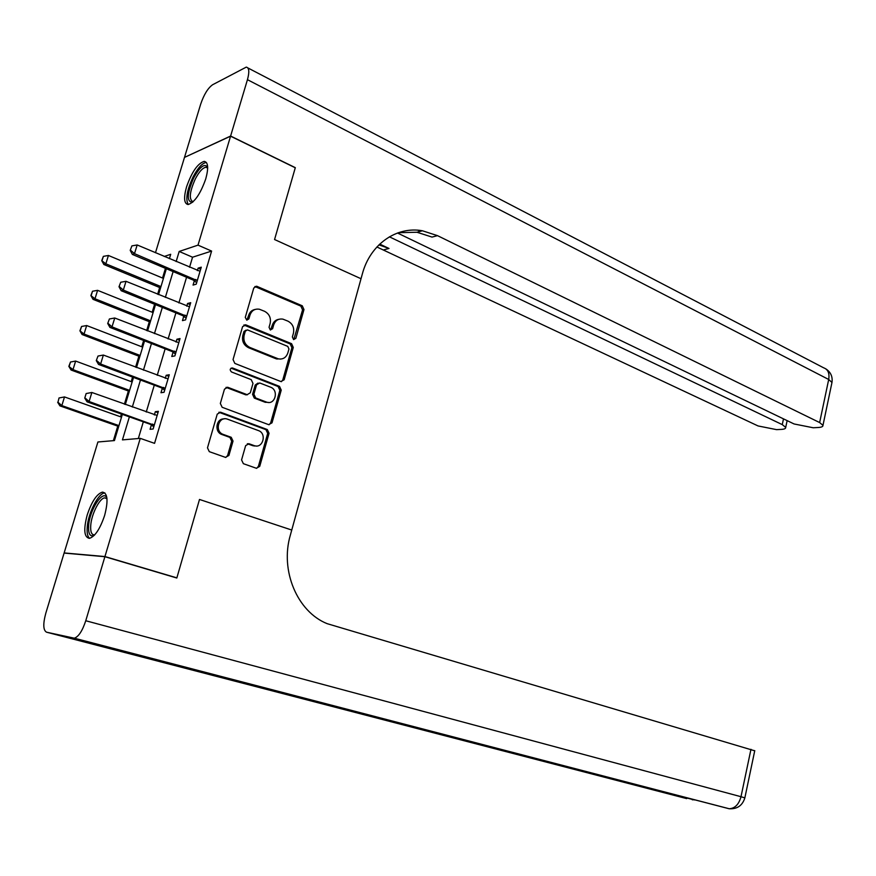 <?xml version="1.0" encoding="UTF-8"?>
<svg xmlns="http://www.w3.org/2000/svg" width="876" height="876" viewBox="0 0 876 876"><rect width="100%" height="100%" fill="white"/><g stroke="black" fill="none" stroke-linecap="round" stroke-linejoin="round"><path stroke-width="1.31" d="M293.57 339.56L295.836 338.377L303.972 309.556L302.275 305.801L256.657 286.233L253.766 288.029L245.269 317.397L246.78 320.167L248.883 318.886L249.978 315.086C251.686 310.498 254.828 308.549 259.406 309.25L264.541 311.287C269.315 313.893 271.177 317.955 270.136 323.485L269.052 327.263L270.279 329.923L272.6 328.73L273.673 324.952C275.349 320.386 278.448 318.459 282.948 319.149L287.941 321.142C292.617 323.693 294.445 327.712 293.427 333.187L292.376 336.931L293.57 339.56M293.778 339.636L302.57 309.863L300.873 306.118L254.872 286.529M246.857 320.189L248.631 315.393L249.978 315.086M270.553 330.011L272.305 325.237L273.673 324.952M87.217 514.935C91.717 501.543 96.787 493.933 102.426 492.104C107.671 492.991 108.405 500.754 104.638 515.406C100.105 528.874 95.035 536.528 89.44 538.357C84.107 537.382 83.373 529.575 87.217 514.935M186.533 186.927C191.822 171.904 197.713 163.396 204.207 161.37C208.181 162.148 208.707 167.973 205.761 178.857C200.418 193.979 194.527 202.542 188.088 204.524C184.048 203.714 183.522 197.845 186.533 186.927M241.568 459.922L243.364 463.678L256.394 468.277L259.734 466.36L269.063 433.27L267.311 429.547L220.588 412.213L217.248 414.118L207.481 447.855L209.309 451.666L225.493 457.371L228.921 455.443L233.027 441.088L231.231 437.299L223.281 434.43C214.291 431.594 218.496 415.87 227.355 419.122L258.376 430.565C267.125 433.379 262.964 448.895 254.292 445.654L248.959 443.727L245.641 445.632L241.568 459.922M104.89 556.709L64.101 553.074L45.837 613.09C42.924 623.887 43.154 630.26 46.538 632.187L74.307 638.188C78.566 636.764 82.388 630.95 85.76 620.745L104.89 556.709L176.821 578.018L199.498 499.462L176.864 577.864L104.934 556.556L64.145 552.931L97.904 441.986L114.438 440.573L122.355 414.37M155.468 252.759L184.486 157.406L230.563 136.185L295.278 167.787L274.56 239.531L361.022 278.732L291.752 530.046L199.498 499.462L291.752 530.046L290.328 535.192C279.882 570.67 297.369 611.787 327.12 623.657L754.729 750.798M230.563 136.185L198.009 245.138L179.186 251.456L176.142 261.563M129.374 416.866L122.443 439.883L140.259 438.361L154.559 443.344L211.609 251.073L198.009 245.138M140.259 438.361L104.934 556.556M280.878 381.542L284.163 379.779L293.285 347.433L291.577 343.688L245.981 324.908L242.586 326.628L233.049 359.587L234.845 363.42L280.878 381.542M281.24 390.116L272.02 422.823L268.691 424.663L222.154 407.285L220.336 403.464L224.475 389.163L227.727 387.269L247.12 394.671L250.306 392.787L252.989 383.425L251.215 379.636L231.494 371.961C229.545 369.869 229.862 368.533 232.458 367.964L279.51 386.371L281.24 390.116L279.86 390.291L270.64 422.944L272.02 422.823M211.609 251.073L192.556 257.216L189.544 267.279M186.566 277.254L178.879 302.954M175.912 312.885L168.104 338.968M165.148 348.845L157.231 375.322M154.286 385.155L146.248 412.038M143.325 421.816L138.331 438.526M194.341 280.747L193.049 285.083L196.213 284.174L201.272 267.169L198.096 268.144L197.363 270.607M183.752 316.269L182.46 320.616L185.592 319.86L190.705 302.691L187.552 303.512L186.763 306.184M173.076 352.141L171.773 356.499L174.882 355.897L180.04 338.552L176.919 339.231L176.065 342.089M162.279 388.353L160.976 392.722L164.053 392.273L169.265 374.764L166.177 375.289L165.257 378.344M151.395 424.904L150.081 429.295L153.125 428.999L158.381 411.326L155.326 411.698L154.351 414.961M165.444 268.363L162.531 278.021M159.651 287.525L157.625 294.248M154.603 304.257L152.183 312.239M149.325 321.7L146.653 330.537M143.642 340.49L141.748 346.776M138.901 356.182L135.583 367.175M132.583 377.085L131.214 381.629M128.378 390.992L124.392 404.175M121.414 414.03L120.581 416.801M117.767 426.119L113.365 440.661M64.879 553.15L64.145 552.931M176.864 577.864L175.988 577.766M169.386 258.694L170.71 254.292L164.206 256.482M125.323 404.515L133.513 377.425M136.503 367.526L144.562 340.852M147.573 330.898L155.512 304.618M158.534 294.621L166.352 268.746M173.119 271.593L165.345 297.413M162.334 307.388L154.45 333.603M151.46 343.523L143.445 370.143M140.467 380.02L132.331 407.033M192.556 257.216L179.186 251.456M198.096 268.144L200.659 269.239M254.314 446.037L253.416 445.709M187.552 303.512L190.147 304.585M176.919 339.231L179.525 340.26M166.177 375.289L168.805 376.286M155.326 411.698L157.987 412.651M278.929 319.28C275.644 319.806 273.432 321.799 272.305 325.237M255.19 309.425C251.938 310.005 249.759 311.998 248.631 315.393M281.382 381.684L282.773 379.965L291.894 347.684L290.186 343.94L243.846 325.007M288.96 349.009L287.755 346.381L247.448 329.88L245.324 331.172L244.163 335.201C243.112 340.808 245.006 344.892 249.857 347.444L278.272 358.832C282.915 359.642 286.102 357.682 287.832 352.984L288.96 349.009M246.036 330.142L243.988 331.446L245.324 331.172M280.791 359.083L275.962 358.755L248.51 347.695C243.659 345.144 241.765 341.071 242.827 335.475L243.988 331.446M269.074 424.761L270.64 422.944M247.459 394.748L245.773 394.846L225.997 387.367M279.86 390.291L278.141 386.557L231.056 368.161M266.326 402.029L266.808 402.194C275.305 405.106 279.017 390.05 270.542 387.17L259.701 382.954L256.569 384.827L253.909 394.178L255.672 397.945L266.326 402.029L264.957 402.183L268.724 402.467M258.026 383.075L255.223 385.013L256.569 384.827M264.957 402.183L254.325 398.12L252.551 394.342L255.223 385.013M256.099 445.983L252.945 445.742L247.35 443.738M223.938 418.925C215.912 418.52 214.182 432.164 221.967 434.54L223.281 434.43M225.789 457.458L227.596 455.52L231.702 441.186L229.906 437.409L221.967 434.54M256.602 468.342L258.376 466.404L267.695 433.379L265.954 429.656L218.88 412.267M163.429 278.404L108.427 255.474L105.843 263.807L160.965 286.583M102.065 260.533L103.368 256.361L101.736 260.654L105.843 263.807L103.872 264.508L160.56 287.897M108.427 255.474L103.368 256.361M101.736 260.654L103.872 264.508M131.904 245.893L130.206 250.361L131.904 245.893L137.171 244.962L200.056 271.275M197.264 280.627L134.499 253.657L132.353 254.412L130.206 250.361M196.662 282.685L193.399 280.134L132.353 254.412M137.171 244.962L134.499 253.657L130.568 250.229M153.092 312.612L97.597 290.339L94.991 298.76L150.606 320.868M91.203 295.464L92.517 291.248L90.874 295.562L94.991 298.76L93.042 299.351L150.245 322.061M97.597 290.339L92.517 291.248M90.874 295.562L93.042 299.351M142.668 347.126L86.669 325.543L84.041 334.041L140.149 355.459M80.231 330.723L81.556 326.474L79.913 330.8L84.041 334.041L82.114 334.533L139.821 356.532M86.669 325.543L81.556 326.474M79.913 330.8L82.114 334.533M132.145 381.969L75.643 361.065L72.982 369.65L129.604 390.378M69.16 366.31L70.496 362.018L68.843 366.376L72.982 369.65L71.076 370.033L129.309 391.331M75.643 361.065L70.496 362.018M68.843 366.376L71.076 370.033M120.713 282.247L119.005 286.748L120.713 282.247L126.013 281.305L189.479 306.808M186.676 316.258L123.319 290.076L121.195 290.722L119.005 286.748M186.095 318.185L182.81 315.678L121.195 290.722M126.013 281.305L123.319 290.076L119.366 286.638M109.412 318.963L107.704 323.485L109.412 318.963L114.745 317.999L178.814 342.68M175.966 352.218L112.018 326.858L109.927 327.394L107.704 323.485M175.43 354.024L172.112 351.55L109.927 327.394M114.745 317.999L112.018 326.858L108.055 323.397M98.002 356.05L96.283 360.594L98.002 356.05L103.368 355.054L168.028 378.903M165.17 388.528L100.62 364L98.55 364.427L96.283 360.594M164.666 390.214L161.315 387.772L98.55 364.427M103.368 355.054L100.62 364L96.623 360.518M59.02 397.967L57.98 402.248L59.02 397.967L64.506 396.938L61.824 405.599L118.95 425.616M57.98 402.248L61.824 405.599L59.94 405.884L118.698 426.448M121.512 417.129L64.506 396.938L59.327 397.912M57.674 402.292L59.94 405.884M86.144 393.543L84.753 398.065L86.144 393.543L91.871 392.481L157.154 415.465M154.253 425.199L89.1 401.515L87.052 401.821L84.753 398.065M153.793 426.743L150.42 424.345L87.052 401.821M86.483 393.488L91.871 392.481L89.1 401.515L85.092 398.011M192.512 202.312C186.511 201.83 186.916 193.662 193.716 177.828C200.024 166.549 204.677 163.035 207.667 167.272M207.667 168.072L205.969 167.261C202.75 167.699 199.213 171.576 195.337 178.879C189.523 192.019 188.767 199.651 193.07 201.787L193.092 201.787M206.418 162.509L206.254 162.498C202.268 163.056 197.866 167.864 193.07 176.93C186.949 190.158 185.351 199.345 188.263 204.513M94.279 535.335C90.042 537.13 88.158 533.889 88.629 525.622C89.615 509.624 103.302 488.775 106.905 498.039M106.971 498.718L104.791 497.864C99.689 497.962 91.509 514.015 90.743 525.337C90.316 531.721 91.542 534.897 94.422 534.875L94.761 534.82M104.934 492.969L104.66 492.991C98.331 493.122 88.213 512.997 87.239 527.045C86.768 532.904 87.556 536.67 89.571 538.346M230.607 136.043L295.311 167.655L274.56 239.531L361.022 278.732L362.346 273.925C370.165 244.273 396.554 225.997 422.407 230.771L437.485 235.644L819.64 422.56L828.696 379.483L247.448 79.683L230.607 136.043L184.65 157.33M389.393 236.816L782.268 424.619L785.695 427.411C785.827 428.539 784.392 429.207 781.359 429.393L776.574 429.634L758.058 425.944L376.888 246.977M378.947 244.853L388.999 248.466L379.735 244.086M247.448 79.683C249.561 71.898 249.178 67.704 246.287 67.113L212.649 84.72C207.962 88.027 203.988 94.477 200.714 104.047L184.529 157.275M397.485 233.016L794.072 423.962L813.191 427.762L818.25 427.499C821.535 427.291 823.111 426.579 822.969 425.364L819.64 422.56M420.261 231.363L417.94 230.224M398.427 232.688L416.987 232.249L432.021 237.089L437.485 235.644M85.76 620.745L740.997 796.711C738.906 804.376 734.975 808.395 729.182 808.767L238.042 681.156L212.627 675.276L686.696 798.616L46.538 632.187M294.445 338.629L295.836 338.377M247.536 319.192L248.883 318.886M271.231 329.004L272.6 328.73M255.781 286.737L257.128 286.386M300.873 306.118L302.275 305.801M302.57 309.863L303.972 309.556M244.645 325.204L245.981 324.908M290.186 343.94L291.577 343.688M291.894 347.684L293.285 347.433M282.773 379.965L284.163 379.779M242.827 335.475L244.163 335.201M248.51 347.695L249.857 347.444M275.962 358.755L277.331 358.525M226.599 387.52L227.924 387.334M245.587 394.78L246.922 394.605M231.308 368.248L232.633 368.03M278.141 386.557L279.51 386.371M252.551 394.342L253.909 394.178M254.325 398.12L255.672 397.945M247.678 443.836L249.025 443.749M252.759 445.676L254.106 445.588M229.906 437.409L231.231 437.299M231.702 441.186L233.027 441.088M227.596 455.52L228.921 455.443M219.405 412.399L220.719 412.257M265.954 429.656L267.311 429.547M267.695 433.379L269.063 433.27M258.376 466.404L259.734 466.36M195.676 279.477L193.399 280.134M196.465 279.959L194.176 280.616M185.066 315.119L182.81 315.678M185.854 315.59L183.599 316.148M174.357 351.101L172.112 351.55M175.145 351.561L172.911 352.01M163.538 387.433L161.315 387.772M164.338 387.882L162.126 388.221M152.61 424.115L150.42 424.345M153.42 424.553L151.23 424.783M388.999 248.466L384.06 249.769M782.268 424.619L783.494 418.87M247.875 67.934L823.681 367.832C828.017 369.409 829.682 373.285 828.696 379.483L831.97 382.462L831.784 383.316M729.38 808.789L73.31 638.166M744.852 797.894L740.997 796.711L750.962 749.298M693.398 799.7L692.336 799.821M255.31 286.583L256.657 286.233M244.273 325.084L245.619 324.788M276.904 359.061L278.272 358.832M226.402 387.455L227.727 387.269M245.773 394.846L247.12 394.671M231.133 368.183L232.458 367.964M265.45 402.347L266.808 402.194M247.612 443.814L248.959 443.727M252.945 445.742L254.292 445.654M219.274 412.355L220.588 412.213M207.656 168.05L205.969 167.261M106.741 498.488L104.791 497.864M416.987 232.249L422.407 230.771M785.695 427.411L787.141 420.633M822.969 425.364L831.97 382.462C832.78 376.702 830.766 372.201 825.937 368.938M74.307 638.188L729.182 808.767C737.263 809.183 742.487 805.537 744.863 797.828L754.762 750.644M219.285 676.82L694.197 799.908M694.471 799.898L695.029 799.876"/></g></svg>
